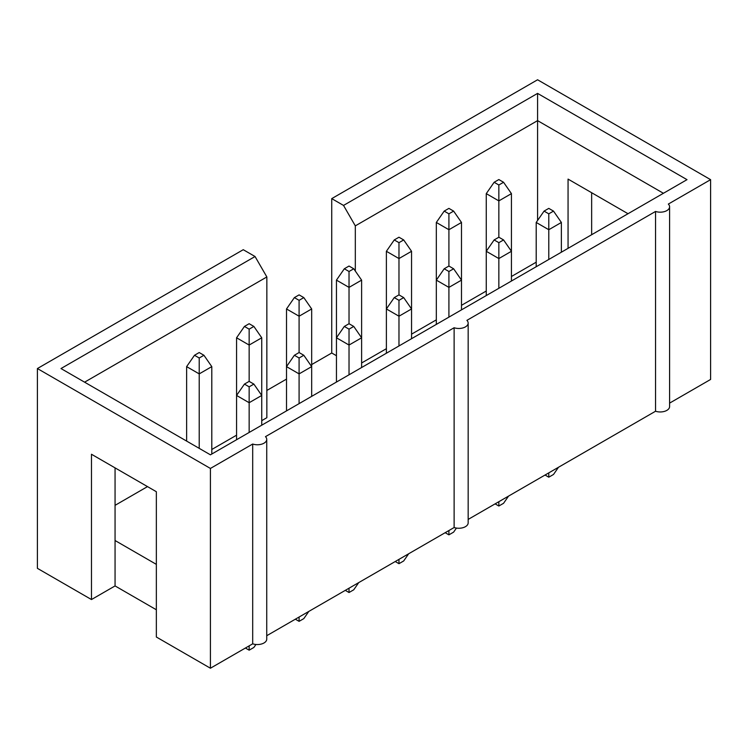<?xml version="1.0" encoding="UTF-8"?>
<svg xmlns="http://www.w3.org/2000/svg" width="748" height="748" viewBox="0 0 748 748"><rect width="100%" height="100%" fill="white"/><g stroke="black" fill="none" stroke-linecap="round" stroke-linejoin="round"><path stroke-width="1.12" d="M468.164 519.421L655.547 411.232L655.547 211.45L466.902 320.359A9.35 5.395 180 0 1 468.164 323.071A9.35 5.395 180 0 1 463.48 327.755A9.35 5.395 180 0 1 454.12 327.746L265.475 436.654A9.35 5.395 0 0 1 266.737 439.366L266.737 639.157A9.35 5.395 0 0 1 262.052 643.832A9.35 5.395 0 0 1 252.693 643.822L252.693 444.031L210.422 468.444L210.422 668.226L252.693 643.822M468.164 323.071L468.164 522.861A9.35 5.395 180 0 1 463.48 527.536A9.35 5.395 180 0 1 454.12 527.527L454.12 327.746M266.737 635.716L454.12 527.527M156.351 609.77L115.061 585.927L91.471 599.55L91.471 454.251L156.351 491.716L156.351 637.015L210.422 668.226M669.591 403.125L710.6 379.451L710.6 179.66L537.578 79.774L331.729 198.622L343.528 205.429L537.578 93.397L687.01 179.66L210.422 454.821L60.99 368.549L255.049 256.517L243.25 249.701L37.4 368.549L37.4 568.34L91.471 599.55M655.547 411.232A9.35 5.395 0 0 0 664.907 411.241A9.35 5.395 0 0 0 669.591 406.566L669.591 206.775A9.35 5.395 0 0 0 668.329 204.073L710.6 179.66M655.547 211.45A9.35 5.395 0 0 0 664.907 211.46A9.35 5.395 0 0 0 669.591 206.775M37.4 368.549L210.422 468.444M252.693 444.031A9.35 5.395 0 0 0 262.052 444.05A9.35 5.395 0 0 0 266.737 439.366M591.649 192.722L591.649 234.722M266.849 390.456L286.512 379.105M311.673 364.575L331.729 353L331.729 198.622M355.319 271.038L355.319 225.868L343.528 205.429M331.729 353L336.45 355.721M537.578 93.397L537.578 120.634L355.319 225.868M663.411 193.283L537.578 120.634L537.578 220.473M261.735 420.656L266.849 417.702L266.849 276.947L255.049 256.517M266.849 276.947L84.589 382.172M115.061 505.339L147.506 486.602M211.796 449.483L236.564 435.186M361.611 362.986L386.389 348.69M411.55 334.16L436.327 319.854M461.488 305.324L486.265 291.019M511.436 276.489L536.204 262.193M156.351 564.366L115.061 540.524L115.061 585.927M115.061 467.874L115.061 540.524M628.021 213.722L568.059 179.099L568.059 248.336M548.789 259.463L548.789 229.72L536.204 222.455L544.067 211.104L548.789 213.834L548.789 229.72L561.374 222.455L561.374 252.198M548.789 472.867L548.789 477.187L545.049 475.027M558.485 467.266L553.511 474.466L548.789 477.187M561.374 222.455L553.511 211.104L548.789 208.383L544.067 211.104M548.789 213.834L553.511 211.104M536.204 222.455L536.204 266.727M486.265 193.629L486.265 251.291L494.129 239.94L498.851 242.661L498.851 258.556L511.436 251.291L503.563 239.94L498.851 237.219L498.851 200.894L486.265 193.629L494.129 182.278L498.851 184.999L498.851 200.894L511.436 193.629L511.436 281.033M511.436 193.629L503.563 182.278L498.851 179.548L494.129 182.278M498.851 184.999L503.563 182.278M498.851 288.298L498.851 258.556L486.265 251.291L486.265 295.563M498.851 501.702L498.851 506.022L495.111 503.862M508.546 496.102L503.563 503.292L498.851 506.022M498.851 237.219L494.129 239.94M498.851 242.661L503.563 239.94M448.912 317.124L448.912 287.391L436.327 280.126L444.19 268.775L448.912 271.496L448.912 287.391L461.488 280.126L453.625 268.775L448.912 266.045L448.912 229.72L436.327 222.455L444.19 211.104L448.912 213.834L448.912 229.72L461.488 222.455L461.488 309.868M448.912 530.538L448.912 534.848L445.172 532.698M456.43 528.079L453.625 532.127L448.912 534.848M448.912 266.045L444.19 268.775M448.912 271.496L453.625 268.775M436.327 222.455L436.327 324.389M461.488 222.455L453.625 211.104L448.912 208.383L444.19 211.104M448.912 213.834L453.625 211.104M386.389 251.291L386.389 308.952L394.252 297.601L398.974 300.331L398.974 316.217L411.55 308.952L403.686 297.601L398.974 294.88L398.974 258.556L386.389 251.291L394.252 239.94L398.974 242.661L398.974 258.556L411.55 251.291L411.55 338.694M411.55 251.291L403.686 239.94L398.974 237.219L394.252 239.94M398.974 242.661L403.686 239.94M398.974 345.959L398.974 316.217L386.389 308.952L386.389 353.224M398.974 559.364L398.974 563.683L395.234 561.524M408.67 553.763L403.686 560.963L398.974 563.683M398.974 294.88L394.252 297.601M398.974 300.331L403.686 297.601M336.45 280.126L336.45 337.787L344.314 326.437L349.026 329.157L349.026 345.052L361.611 337.787L353.748 326.437L349.026 323.716L349.026 287.391L336.45 280.126L344.314 268.775L349.026 271.496L349.026 287.391L361.611 280.126L361.611 367.53M361.611 280.126L353.748 268.775L349.026 266.045L344.314 268.775M349.026 271.496L353.748 268.775M349.026 374.795L349.026 345.052L336.45 337.787L336.45 382.06M349.026 588.199L349.026 592.519L345.296 590.359M358.731 582.599L353.748 589.789L349.026 592.519M349.026 323.716L344.314 326.437M349.026 329.157L353.748 326.437M286.512 308.952L286.512 366.623L294.375 355.272L299.088 357.993L299.088 373.888L311.673 366.623L303.81 355.272L299.088 352.542L299.088 316.217L286.512 308.952L294.375 297.601L299.088 300.331L299.088 316.217L311.673 308.952L311.673 396.365M311.673 308.952L303.81 297.601L299.088 294.88L294.375 297.601M299.088 300.331L303.81 297.601M299.088 403.621L299.088 373.888L286.512 366.623L286.512 410.886M299.088 617.035L299.088 621.345L295.357 619.194M308.793 611.434L303.81 618.624L299.088 621.345M299.088 352.542L294.375 355.272M299.088 357.993L303.81 355.272M249.149 432.456L249.149 402.714L236.564 395.449L244.437 384.098L249.149 386.828L249.149 402.714L261.735 395.449L253.871 384.098L249.149 381.377L249.149 345.052L236.564 337.787L244.437 326.437L249.149 329.157L249.149 345.052L261.735 337.787L261.735 425.191M249.149 645.861L249.149 650.18L245.419 648.02M255.928 644.486L253.871 647.459L249.149 650.18M249.149 381.377L244.437 384.098M249.149 386.828L253.871 384.098M236.564 337.787L236.564 439.721M261.735 337.787L253.871 326.437L249.149 323.716L244.437 326.437M249.149 329.157L253.871 326.437M199.211 448.351L199.211 373.888L186.626 366.623L194.489 355.272L199.211 357.993L199.211 373.888L211.796 366.623L211.796 454.027M211.796 366.623L203.933 355.272L199.211 352.542L194.489 355.272M199.211 357.993L203.933 355.272M186.626 366.623L186.626 441.086"/></g></svg>

